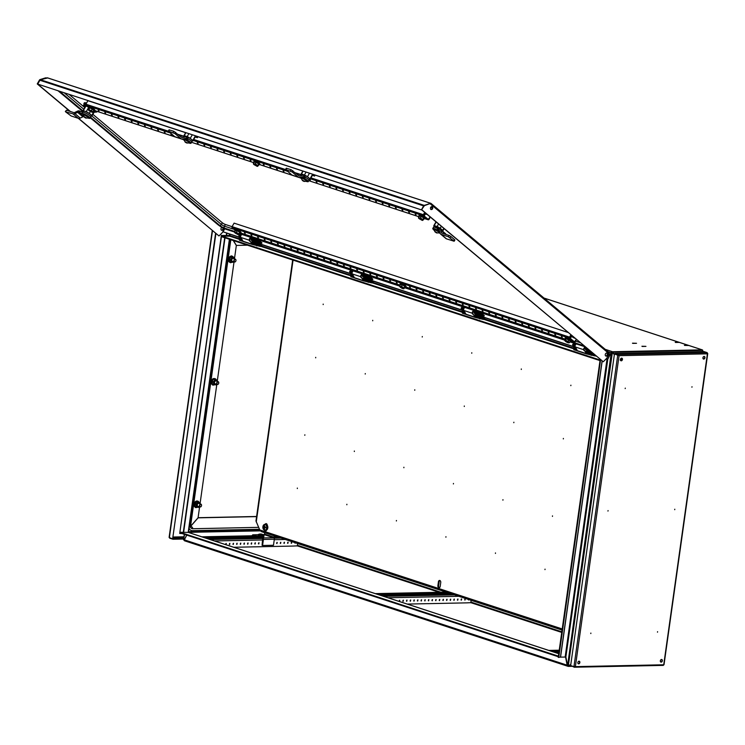 <?xml version="1.0" encoding="UTF-8"?>
<svg xmlns="http://www.w3.org/2000/svg" width="745" height="745" viewBox="0 0 745 745"><rect width="100%" height="100%" fill="white"/><g stroke="black" fill="none" stroke-linecap="round" stroke-linejoin="round"><path stroke-width="1.12" d="M247.48 245.189L236.416 245.422L233.409 240.579M256.606 516.481L198.077 517.7M256.587 516.62L198.123 517.84L190.338 526.706M613.107 352.525L612.967 352.208A1.09 0.745 -91.2 0 0 612.502 351.724L612.083 352.199L614.672 353.987M620.464 359.388L622.084 359.509M702.61 351.584L702.6 350.336A1.09 0.745 88.8 0 0 702.135 349.852A1.09 0.782 -71.9 0 1 702.777 350.904L702.721 350.904M612.772 352.841L614.392 354.359M621.181 360.654L620.427 359.733M570.707 665.211L568.835 666.244A1.09 0.745 -91.2 0 1 568.444 666.412L571.648 666.347M605.936 359.099L607.026 359.071L565.157 657.043L565.911 657.164L567.569 665.741L611.31 352.32L612.334 352.72L568.342 665.76L570.8 664.521L568.249 665.769M568.826 665.546L569.05 666.049M684.404 345.345L688.706 345.484L684.404 345.345M675.65 342.476L679.291 342.402L675.65 342.476M632.896 343.371L636.528 343.296L632.896 343.371M642.302 346.453L645.943 346.378L642.302 346.453M568.444 666.412A1.09 0.745 -91.2 0 1 568.277 666.393L568.035 665.788M297.302 545.88L293.837 546.011M470.803 602.686L467.339 602.817M254.715 546.83L251.074 546.904M428.217 603.636L424.576 603.711M239.946 238.894L230.261 235.727L229.33 234.032M605.219 349.34L612.343 351.677L611.058 352.646L607.724 359.155L606.979 358.96M567.727 666.207L184.639 540.796L184.332 539.855L186.762 535.106M565.576 657.081L567.131 665.183L567.923 666.309L184.462 540.768M184.639 540.796L184.332 539.855L567.131 665.183M612.083 352.199L611.496 352.636M558.741 653.7L188.206 532.386A1.09 0.782 -71.9 0 1 188.569 532.507M229.386 239.266L188.187 532.396L179.908 532.256L558.387 656.149L558.312 656.736M179.908 532.256L179.824 532.843L558.275 656.736M230.233 235.681L229.833 236.221L239.517 239.387M221.535 236.091L221.451 236.668L599.902 360.571L599.986 359.984L221.535 236.091L229.833 236.221L229.898 235.606L225.307 235.699L225.223 236.314M621.647 360.347L620.594 360.226M675.259 342.29L679.03 342.383L675.249 342.346M632.496 343.175L636.267 343.277L632.486 343.24M688.436 345.494L684.655 345.429M684.664 345.373L688.436 345.466M645.682 346.351L641.911 346.257L645.673 346.378M559.001 651.828L554.904 651.633M559.104 651.102L552.827 650.953L558.899 652.546M558.182 651.558L558.284 650.832M225.996 544.651L226.275 543.459L225.996 544.651M225.986 543.487L225.67 544.446M229.628 544.576L229.907 543.384L229.628 544.576M229.628 543.412L229.311 544.371M233.269 544.502L233.548 543.31L233.269 544.502M233.269 543.338L232.952 544.288M236.91 544.427L237.189 543.226L236.91 544.427M236.901 543.263L236.593 544.213M240.551 544.353L240.831 543.152L240.551 544.353M240.542 543.189L240.235 544.139M244.192 544.269L244.462 543.077L244.192 544.269M244.183 543.114L243.866 544.064M247.824 544.195L248.104 543.003L247.824 544.195M247.824 543.03L247.508 543.99M251.465 544.12L251.745 542.928L251.465 544.12M251.456 542.956L251.149 543.915M255.107 544.046L255.386 542.854L255.107 544.046M255.097 542.882L254.79 543.831M258.748 543.971L259.027 542.779L258.748 543.971M258.738 542.807L258.422 543.757M273.75 543.329L273.834 542.779M276.944 543.589L277.214 542.397L276.944 543.589M276.935 542.425L276.619 543.384M280.576 543.515L280.856 542.323L280.576 543.515M280.576 542.351L280.26 543.301M284.217 543.44L284.497 542.248L284.217 543.44M284.208 542.276L283.901 543.226M287.859 543.366L288.138 542.164L287.859 543.366M287.849 542.202L287.542 543.152M291.5 543.291L291.779 542.09L291.5 543.291M291.491 542.127L291.174 543.077M294.769 542.574L295.029 543.198L295.597 542.844M233.753 547.268L251.261 546.904M254.529 546.858L294.014 546.038M277.494 536.921L274.691 536.977M258.459 537.313L207.902 538.03M256.382 536.633L205.825 537.35L210.779 538.97L259.353 537.611M274.644 537.294L278.388 537.21M275.417 536.242L274.793 536.251M211.18 537.955L211.282 537.229M212.167 538.281L212.269 537.555M297.292 545.973L297.637 543.515M262.436 542.705L262.277 543.878M399.497 601.457L399.776 600.265L399.497 601.457M399.488 600.293L399.18 601.243M403.138 601.383L403.408 600.181L403.138 601.383M403.129 600.219L402.812 601.168M406.77 601.299L407.049 600.107L406.77 601.299M406.77 600.144L406.453 601.094M410.411 601.224L410.691 600.032L410.411 601.224M410.402 600.07L410.095 601.019M414.052 601.15L414.332 599.958L414.052 601.15M414.043 599.986L413.736 600.945M417.694 601.075L417.964 599.883L417.694 601.075M417.684 599.911L417.368 600.87M421.325 601.001L421.605 599.809L421.325 601.001M421.325 599.837L421.009 600.787M424.967 600.926L425.246 599.725L424.967 600.926M424.957 599.762L424.65 600.712M428.608 600.852L428.887 599.65L428.608 600.852M428.599 599.688L428.291 600.638M432.249 600.768L432.528 599.576L432.249 600.768M432.24 599.613L431.932 600.563M435.89 600.693L436.16 599.501L435.89 600.693M435.881 599.529L435.564 600.489M439.522 600.619L439.801 599.427L439.522 600.619M439.522 599.455L439.205 600.414M443.163 600.544L443.443 599.353L443.163 600.544M443.154 599.38L442.847 600.33M446.804 600.47L447.084 599.278L446.804 600.47M446.795 599.306L446.488 600.256M450.446 600.396L450.716 599.194L450.446 600.396M450.436 599.231L450.12 600.181M454.078 600.321L454.357 599.12L454.078 600.321M454.078 599.157L453.761 600.107M457.719 600.237L457.998 599.045L457.719 600.237M457.709 599.082L457.402 600.032M461.36 600.163L461.639 598.971L461.36 600.163M461.351 598.999L461.043 599.958M465.001 600.088L465.28 598.896L465.001 600.088M464.992 598.924L464.684 599.883M468.27 599.38L468.531 599.995L469.099 599.65M407.254 604.065L424.752 603.729M428.03 603.664L467.515 602.845M450.995 593.718L381.403 594.827M448.918 593.039L379.326 594.147L384.28 595.767L451.889 594.016M384.681 594.761L384.783 594.035M385.668 595.087L385.77 594.361M470.793 602.77L471.138 600.312M612.045 352.404L614.374 354.499M612.362 352.618L614.355 354.601M611.31 352.32L607.79 359.202L607.026 359.071M568.342 665.76L567.569 665.741M620.185 360.049L620.911 360.45L620.185 360.049M621.069 360.692L620.874 360.701A1.36 0.978 108.1 0 0 621.693 358.149M600.181 359.379L558.219 657.351L560.557 657.137L602.174 361.046M558.741 657.472L600.591 359.714M565.157 657.043L560.557 657.137M607.184 358.978L606.635 358.95M184.583 534.398L183.521 539.771L184.071 540.19L186.688 535.087M229.609 235.364L229.255 234.005M199.613 506.805L198.077 517.756L190.31 526.594M233.241 240.533L236.333 245.505L234.507 258.487M234.042 261.849L217.307 380.919M216.823 384.327L200.107 503.313M182.134 533.597L179.713 533.439L221.591 235.476L225.307 235.699M221.591 235.476L229.507 235.476M221.367 235.346L179.713 533.439M431.895 206.523A1.611 1.155 -71.9 0 1 430.908 209.531L430.74 209.401A1.49 1.006 -50.1 0 0 431.811 209.131M430.685 207.324A1.611 1.155 -71.9 0 1 432.51 208.861A1.611 1.155 -71.9 0 1 430.685 207.324M606.756 352.99A1.611 1.155 -71.9 0 1 605.769 355.998M605.545 353.791A1.611 1.155 -71.9 0 1 607.38 355.328A1.611 1.155 -71.9 0 1 605.545 353.791M222.941 227.942A1.611 1.155 -71.9 0 1 221.479 230.186M223.351 228.147A1.611 1.155 -71.9 0 1 221.665 230.28A1.611 1.155 -71.9 0 1 221.833 227.355M69.983 111.359L37.25 83.934L39.429 80.106A1.09 0.782 -71.9 0 1 40.016 79.594L45.529 77.871L47.699 77.946L40.491 79.752A1.09 0.782 108.1 0 0 39.904 80.264L37.725 84.092L421.8 210.006L37.725 84.092M430.638 203.953L430.619 203.385L424.231 205.378A1.09 0.782 -71.9 0 0 423.644 205.899L421.465 209.718M37.25 83.934L39.82 80.236A1.09 0.782 -71.9 0 1 40.407 79.724L45.529 77.871M78.625 118.39L218.983 235.951L78.281 118.306M70.384 111.489L37.65 84.064M218.983 235.951L222.383 232.542L224.562 228.715M224.748 228.79L223.034 231.797L239.164 237.078M239.182 237.255L223.034 231.797M252.741 241.529L350.131 273.406M364.165 278.006L461.611 309.901M475.729 314.53L573.119 346.416M587.153 351.007L592.145 352.636M252.657 241.669L350.597 273.732M364.082 278.146L462.161 310.255L461.062 308.151L462.394 306.651M475.645 314.669L573.585 346.732M587.069 351.146L592.48 352.925M607.054 357.693L608.861 353.698M47.699 77.946L430.936 203.413L424.305 205.406A1.09 0.782 108.1 0 0 423.719 205.927L421.549 209.745L603.282 361.763L606.672 358.364L609.28 353.791L609.084 352.581L430.955 203.376L429.977 203.702M430.619 203.385L424.706 205.536A1.09 0.782 108.1 0 0 424.119 206.058L421.549 209.745M421.94 209.876L603.282 361.763M430.219 203.823L430.936 203.413L430.219 203.823L609.28 353.791M232.077 226.676L225.39 224.478A2.477 0.475 29.7 0 1 222.336 222.764L92.902 114.348M84.79 107.55L69.332 94.615M574.926 338.304L573.287 337.541L574.926 338.304M252.453 238.717A1.043 0.745 108.1 0 0 251.242 238.987A1.043 0.745 108.1 0 0 251.885 240.458M249.324 239.201L249.92 241.008L249.324 239.201L250.432 237.255M249.826 239.359L250.925 237.422M240.691 234.07L239.583 236.007L239.685 237.655L239.192 237.497L239.089 235.848L239.583 236.007M239.192 237.497L240.598 238.67L239.685 237.655M241.091 238.828L241.557 238.661M240.197 233.902L239.089 235.848M249.426 240.84L250.832 242.023L249.92 241.008M251.326 242.181L253.114 240.868M254.045 239.238L254.427 238.568M586.576 347.971A1.043 0.745 108.1 0 0 585.915 349.954A1.043 0.745 108.1 0 0 586.287 349.945M583.735 348.679L584.331 350.485L583.735 348.679L584.844 346.742M584.229 348.837L585.319 346.928M575.103 343.547L573.995 345.484L574.097 347.133L573.603 346.974L573.501 345.326L573.995 345.484M573.603 346.974L575.503 348.315L574.097 347.133M575.503 348.315L575.969 348.148M574.6 343.389L573.501 345.326M583.838 350.327L585.738 351.668L584.331 350.485M585.738 351.668L587.526 350.346M363.877 275.194A1.043 0.745 108.1 0 0 362.666 275.464A1.043 0.745 108.1 0 0 363.299 276.935M360.748 275.678L361.344 277.485L360.748 275.678L361.856 273.732M361.241 275.836L362.349 273.899M352.115 270.547L351.007 272.484L351.109 274.132L350.513 272.325L351.007 272.484M350.616 273.974L352.022 275.147L351.109 274.132M352.515 275.305L352.981 275.138M351.621 270.388L350.513 272.325M360.85 277.326L362.256 278.5L361.344 277.485M362.75 278.658L364.538 277.345M365.469 275.715L365.851 275.045M475.44 311.717A1.043 0.745 108.1 0 0 474.23 311.987A1.043 0.745 108.1 0 0 474.863 313.468M472.311 312.202L472.907 314.008L472.311 312.202L473.42 310.265M472.805 312.36L473.913 310.423M463.679 307.07L462.571 309.007L462.673 310.656L462.077 308.849L462.571 309.007M462.179 310.497L464.079 311.838L462.673 310.656M464.079 311.838L464.545 311.671M463.185 306.912L462.077 308.849M472.414 313.85L473.82 315.023L472.907 314.008M474.314 315.182L476.102 313.869M477.033 312.239L477.415 311.568M419.491 218.89L421.735 220.101M424.818 212.651L425.497 213.685M424.78 212.716L425.469 213.545M567.615 342.626L565.567 341.424L567.615 342.626M565.651 341.331L567.923 342.551M571.015 335.101L571.685 336.135M570.977 335.166L571.657 335.995M89.279 110.781L91.523 111.992M235.476 233.232L237.72 234.442M254.39 164.831L256.634 166.042M402.505 288.576L400.465 287.365L402.505 288.576M400.549 287.281L402.822 288.492M263.292 164.384L264.177 164.99L263.292 164.384M269.895 166.545L270.789 167.15L269.895 166.545M276.497 168.715L277.391 169.311L276.497 168.715M283.1 170.875L283.994 171.471L283.1 170.875M289.554 173.008L290.168 173.52M309.52 179.526L310.414 180.122L309.52 179.526M316.122 181.687L317.016 182.283L316.122 181.687M322.725 183.847L323.619 184.443L322.725 183.847M329.337 186.008L330.221 186.613L329.337 186.008M335.939 188.168L336.824 188.774L335.939 188.168M342.542 190.329L343.426 190.934L342.542 190.329M349.144 192.499L350.038 193.095L349.144 192.499M355.747 194.659L356.641 195.255L355.747 194.659M362.349 196.82L363.243 197.416L362.349 196.82M368.961 198.98L369.846 199.585L368.961 198.98M375.564 201.141L376.449 201.746L375.564 201.141M98.191 110.335L99.076 110.94L98.191 110.335M382.166 203.301L383.051 203.907L382.166 203.301M388.769 205.471L389.663 206.067L388.769 205.471M395.372 207.632L396.265 208.227L395.372 207.632M401.974 209.792L402.868 210.397L401.974 209.792M408.586 211.952L409.471 212.558L408.586 211.952M250.078 160.063L250.972 160.669L250.078 160.063M243.475 157.903L244.369 158.499L243.475 157.903M236.873 155.742L237.767 156.338L236.873 155.742M230.27 153.572L231.164 154.178L230.27 153.572M223.668 151.412L224.552 152.017L223.668 151.412M217.065 149.251L217.95 149.857L217.065 149.251M210.453 147.091L211.347 147.687L210.453 147.091M203.851 144.93L204.745 145.526L203.851 144.93M197.248 142.77L198.142 143.366L197.248 142.77M170.828 134.119L171.722 134.715L170.828 134.119M164.226 131.958L165.12 132.554L164.226 131.958M157.623 129.798L158.517 130.394L157.623 129.798M151.021 127.628L151.915 128.233L151.021 127.628M144.418 125.467L145.303 126.073L144.418 125.467M137.816 123.307L138.7 123.912L137.816 123.307M131.204 121.146L132.098 121.742L131.204 121.146M124.601 118.986L125.495 119.582L124.601 118.986M117.999 116.816L118.893 117.421L117.999 116.816M111.396 114.656L112.281 115.261L111.396 114.656M104.794 112.495L105.678 113.1L104.794 112.495M415.188 214.113L416.073 214.718L415.188 214.113M430.116 216.925L428.273 219.421L423.607 215.51L424.883 212.549M170.298 132.936L85.964 105.324L89.083 107.932M428.105 219.719A0.847 0.605 108.1 0 0 428.254 219.794L424.92 218.704L428.105 219.719L423.439 215.808L310.423 178.809M85.964 105.324A0.847 0.605 -71.9 0 1 85.898 104.207L87.901 100.696L185.626 132.684L183.857 135.776A5.206 1.006 29.7 0 1 184.239 135.637L187.191 136.605A5.206 1.006 29.7 0 1 190.264 138.328L192.778 140.442A5.206 1.006 29.7 0 1 192.908 140.935A5.206 1.006 29.7 0 1 192.536 141.075L192.061 140.926M424.687 212.381L423.374 214.69A0.847 0.605 108.1 0 0 423.439 215.808M196.624 136.288L197.369 137.704L197.928 136.717L302.842 171.061L301.082 174.153A5.206 1.006 29.7 0 1 301.464 174.013L304.416 174.982A5.206 1.006 29.7 0 1 307.489 176.705L310.004 178.819A5.206 1.006 29.7 0 1 310.134 179.312A5.206 1.006 29.7 0 1 309.762 179.452L309.287 179.303M313.85 174.665L314.595 176.081L315.154 175.094L421.884 210.034M428.254 219.794A0.847 0.605 108.1 0 0 428.999 219.393L430.312 217.093M427.313 214.579L425.358 213.936M409.48 286.834L410.374 287.44L409.48 286.834M416.083 288.995L416.976 289.6L416.083 288.995M422.694 291.165L423.579 291.761L422.694 291.165M429.297 293.325L430.182 293.921L429.297 293.325M435.899 295.486L436.794 296.082L435.899 295.486M442.502 297.646L443.396 298.251L442.502 297.646M449.105 299.807L449.999 300.412L449.105 299.807M455.707 301.967L456.601 302.572L455.707 301.967M462.319 304.137L463.204 304.733L462.319 304.137M468.922 306.297L469.806 306.893L468.922 306.297M475.524 308.458L476.418 309.054L475.524 308.458M482.127 310.618L483.021 311.224L482.127 310.618M488.729 312.779L489.623 313.384L488.729 312.779M495.332 314.939L496.226 315.545L495.332 314.939M501.944 317.109L502.828 317.705L501.944 317.109M508.546 319.27L509.431 319.866L508.546 319.27M515.149 321.43L516.043 322.036L515.149 321.43M521.751 323.591L522.645 324.196L521.751 323.591M244.379 232.785L245.273 233.381L244.379 232.785M528.354 325.751L529.248 326.357L528.354 325.751M534.966 327.912L535.851 328.517L534.966 327.912M541.568 330.082L542.453 330.678L541.568 330.082M548.171 332.242L549.056 332.838L548.171 332.242M554.774 334.403L555.668 335.008L554.774 334.403M396.275 282.513L397.169 283.109L396.275 282.513M389.672 280.353L390.557 280.949L389.672 280.353M383.07 278.183L383.954 278.788L383.07 278.183M376.458 276.022L377.352 276.628L376.458 276.022M369.855 273.862L370.749 274.467L369.855 273.862M363.253 271.702L364.147 272.307L363.253 271.702M356.65 269.541L357.544 270.137L356.65 269.541M350.048 267.38L350.932 267.976L350.048 267.38M343.445 265.211L344.33 265.816L343.445 265.211M336.833 263.05L337.727 263.656L336.833 263.05M330.231 260.89L331.125 261.495L330.231 260.89M323.628 258.729L324.522 259.325L323.628 258.729M317.025 256.569L317.91 257.165L317.025 256.569M310.423 254.408L311.308 255.004L310.423 254.408M303.82 252.238L304.705 252.844L303.82 252.238M297.208 250.078L298.102 250.683L297.208 250.078M290.606 247.917L291.5 248.523L290.606 247.917M284.003 245.757L284.897 246.353L284.003 245.757M277.401 243.596L278.285 244.192L277.401 243.596M270.798 241.436L271.683 242.032L270.798 241.436M264.196 239.266L265.08 239.871L264.196 239.266M257.584 237.106L258.478 237.711L257.584 237.106M250.981 234.945L251.875 235.55L250.981 234.945M561.376 336.563L562.27 337.168L561.376 336.563M576.304 339.375L574.47 341.871L569.804 337.96L571.07 334.989M571.145 341.135L574.302 342.169L569.636 338.258L232.161 227.774L235.243 230.354M232.161 227.774A0.847 0.605 -71.9 0 1 232.095 226.648L234.088 223.137L568.081 332.484M570.875 334.831L569.562 337.14A0.847 0.605 108.1 0 0 569.636 338.258M574.302 342.169A0.847 0.605 108.1 0 0 575.187 341.843L576.5 339.534M573.287 337.541L571.545 336.386M421.977 219.747L419.491 218.332M419.817 216.488L419.342 215.575L421.344 216.227L423.821 217.791L424.296 218.704L422.825 220.166L423.635 217.922L421.279 216.432L420.385 217.987L422.75 219.477M424.296 218.704L423.821 217.791M421.679 220.129A2.477 0.475 29.7 0 0 422.098 220.287L422.722 220.399A2.477 0.475 -150.3 0 0 422.825 220.166A2.477 0.475 29.7 0 0 421.428 218.993A2.477 0.475 29.7 0 0 419.295 217.931L420.385 217.987M421.344 216.227L419.37 215.808L418.485 217.363L419.295 217.931A2.477 0.475 29.7 0 0 418.55 218.024L418.55 218.024A2.477 0.475 29.7 0 0 418.56 218.052L418.485 217.363M419.323 218.788A2.477 0.475 29.7 0 1 418.56 218.052M422.098 220.287A2.477 0.475 -150.3 0 0 422.722 220.399M256.876 165.697L254.39 164.282M254.715 162.429L254.241 161.525L256.243 162.177L258.72 163.742L259.195 164.654L257.723 166.116L258.534 163.872L256.168 162.382L255.284 163.937L257.64 165.427M259.195 164.654L258.72 163.742M256.569 166.079A2.477 0.475 29.7 0 0 256.997 166.237L257.621 166.349A2.477 0.475 -150.3 0 0 257.723 166.116A2.477 0.475 29.7 0 0 256.317 164.934A2.477 0.475 29.7 0 0 254.185 163.881L255.284 163.937M256.243 162.177L254.269 161.758L253.374 163.313L254.185 163.881A2.477 0.475 29.7 0 0 253.449 163.975L253.374 163.313M253.458 164.002A2.477 0.475 29.7 0 1 253.449 163.975L253.449 163.975A2.477 0.475 29.7 0 0 254.213 164.738M256.997 166.237A2.477 0.475 -150.3 0 0 257.621 166.349M91.765 111.638L89.288 110.232M92.445 108.863L91.43 110.586L93.088 111.955L94.187 110.297L89.866 107.82L89.065 107.988L89.866 107.597L92.445 108.863L94.187 110.297L93.349 110.474M93.088 111.955L92.287 112.123M89.037 107.764L88.18 109.543L91.43 110.586M89.111 110.679A2.477 0.475 29.7 0 1 88.86 110.484L88.431 109.72A2.477 0.475 29.7 0 1 90.061 110.232A2.477 0.475 29.7 0 1 92.11 111.527A2.477 0.475 29.7 0 1 92.548 112.29A2.477 0.475 -150.3 0 1 92.51 112.299L92.52 112.299A2.477 0.475 -150.3 0 1 91.467 112.02M89.866 107.597L88.972 109.385M88.86 110.484A2.477 0.475 29.7 0 1 88.348 109.925A2.477 0.475 29.7 0 1 88.431 109.72M568.044 342.337L565.688 340.782M569.208 339.646L568.174 341.359L569.534 342.626L570.642 340.977L565.418 338.426L566.582 338.258L569.208 339.646L570.642 340.977L569.962 341.07M565.38 338.202L564.533 339.981L564.961 340.269A2.477 0.475 29.7 0 1 566.777 340.959L568.174 341.359M566.582 338.258L564.961 340.269A2.477 0.475 -150.3 0 0 564.747 340.474A2.477 0.475 -150.3 0 0 565.064 340.875A2.477 0.475 29.7 0 0 565.511 341.238M565.669 340.037L566.777 340.959A2.477 0.475 29.7 0 1 568.705 342.253A2.477 0.475 29.7 0 1 568.91 342.849A2.477 0.475 29.7 0 1 568.817 342.858A2.477 0.475 29.7 0 1 567.867 342.579M569.534 342.626L568.817 342.858M403.064 288.147L400.587 286.732M400.903 284.879L400.428 283.966L404.908 286.192L405.382 287.104L403.92 288.566L404.721 286.322L402.365 284.832L401.481 286.387L403.837 287.877M405.382 287.104L404.908 286.192M402.766 288.529A2.477 0.475 29.7 0 0 403.194 288.688L403.809 288.799A2.477 0.475 -150.3 0 0 403.92 288.566A2.477 0.475 29.7 0 0 402.514 287.384A2.477 0.475 29.7 0 0 400.382 286.331L401.481 286.387M402.43 284.627L400.456 284.208L399.571 285.763L400.382 286.331A2.477 0.475 29.7 0 0 399.637 286.425L399.637 286.425A2.477 0.475 29.7 0 0 399.655 286.453L399.571 285.763M400.41 287.179A2.477 0.475 29.7 0 1 399.655 286.453M403.194 288.688A2.477 0.475 -150.3 0 0 403.809 288.799M237.962 234.088L235.476 232.673M235.802 230.829L235.327 229.916L239.806 232.142L240.281 233.045L238.81 234.507L239.62 232.263L237.264 230.773L236.37 232.338L238.735 233.828M240.281 233.045L239.806 232.142M237.664 234.47A2.477 0.475 29.7 0 0 238.083 234.628L238.707 234.75A2.477 0.475 -150.3 0 0 238.81 234.507A2.477 0.475 29.7 0 0 237.404 233.334A2.477 0.475 29.7 0 0 235.271 232.272L236.37 232.338M237.329 230.577L235.355 230.149L234.47 231.714L235.271 232.272A2.477 0.475 29.7 0 0 234.535 232.375L234.47 231.714M235.308 233.129A2.477 0.475 29.7 0 1 234.545 232.393A2.477 0.475 29.7 0 1 234.535 232.375L234.535 232.366M238.083 234.628A2.477 0.475 -150.3 0 0 238.707 234.75M442.046 230.764L442.204 230.494A4.461 0.857 -150.3 0 0 441.291 229.264L440.165 229.181M434.13 230.326A3.474 0.67 29.7 0 1 433.618 229.535L433.86 229.106A3.474 0.67 29.7 0 1 435.983 229.609A3.474 0.67 29.7 0 1 439.187 231.583A3.474 0.67 29.7 0 1 439.848 232.272M433.618 229.535A3.474 0.67 29.7 0 1 435.741 230.037A3.474 0.67 29.7 0 1 438.945 232.002A3.474 0.67 29.7 0 1 439.652 232.971A3.474 0.67 29.7 0 1 438.712 232.934M436.57 232.868A3.716 2.654 -71.9 0 1 436.235 232.757A3.716 2.654 -71.9 0 1 436.207 232.747L435.369 232.04A3.716 2.654 -71.9 0 1 435.071 231.499L435.397 231.611A3.716 2.654 108.1 0 0 435.695 232.151L436.728 232.477M435.229 232.049L435.732 232.17M436.589 232.729L436.542 232.85A3.716 2.654 108.1 0 0 436.905 232.971A3.716 2.654 108.1 0 0 437.064 233.008L436.728 232.896M434.652 230.596C433.795 229.209 435.117 229.637 438.619 231.9L439.15 232.775L436.905 232.971M450.93 236.5L454.888 239.974L454.161 241.24L448.369 236.742L449.095 235.467L450.93 236.5L450.204 237.767M439.382 230.55L438.842 230.112A1.984 1.332 129.9 0 1 439.159 230.28A1.984 1.332 129.9 0 1 439.476 230.81L440.062 233.157A3.474 2.337 -50.1 0 0 440.63 234.079L445.966 238.558A3.474 2.337 -50.1 0 0 446.516 238.856L454.161 241.24M449.095 235.467L441.897 233.111A1.984 1.332 129.9 0 1 441.58 232.943A1.984 1.332 129.9 0 1 441.263 232.412L442.232 233.222M440.63 234.079A3.474 2.337 -50.1 0 0 441.17 234.386L448.369 236.742M445.985 234.452A3.474 2.337 -50.1 0 0 445.454 233.613L440.109 229.134A3.474 2.337 129.9 0 1 440.668 230.065L441.263 232.412M438.842 230.112L439.569 228.836A3.474 2.337 129.9 0 1 440.109 229.134M438.19 229.907L438.917 228.641L437.753 228.603A4.712 0.903 -150.3 0 0 433.506 227.225L432.78 228.492A4.712 0.903 29.7 0 1 437.026 229.87L438.19 229.907A2.477 0.475 -150.3 0 1 438.498 229.991M440.081 233.213A4.712 0.903 29.7 0 1 439.513 233.055M433.618 229.693A4.712 0.903 29.7 0 1 432.78 228.492M437.026 229.87L437.753 228.603M436.114 227.784L436.635 226.871L435.788 226.173A4.461 0.857 -150.3 0 0 434.437 226.08L433.86 227.095M435.099 227.374L435.788 226.173M440.956 229.851L441.291 229.264M440.304 228.939A2.98 0.577 -150.3 0 0 436.635 226.871M434.223 226.461L433.925 226.21A5.206 1.006 29.7 0 1 433.795 225.707A5.206 1.006 29.7 0 1 434.177 225.567L437.129 226.536A5.206 1.006 29.7 0 1 440.202 228.259L442.716 230.363A5.206 1.006 29.7 0 1 442.847 230.866A5.206 1.006 29.7 0 1 442.465 231.006L442.26 230.941M436.197 222.019L434.177 225.567M438.563 224.003L437.129 226.536M441.31 226.303L440.202 228.259M443.824 228.417L442.716 230.363M301.418 178.772A3.474 0.67 29.7 0 1 300.906 177.981L301.148 177.552A3.474 0.67 29.7 0 1 302.2 177.627A3.474 0.67 29.7 0 1 305.59 179.368A3.474 0.67 29.7 0 1 307.182 180.988L306.94 181.417A3.474 0.67 29.7 0 1 305.999 181.38M300.906 177.981A3.474 0.67 29.7 0 1 301.958 178.046A3.474 0.67 29.7 0 1 305.348 179.787A3.474 0.67 29.7 0 1 306.94 181.417M302.777 180.262L303.597 180.942A3.716 2.496 -50.1 0 0 304.183 180.905L304.472 181.137A3.716 2.496 129.9 0 1 303.876 181.175L304.016 180.923M303.876 181.175L302.889 180.849A3.716 2.496 129.9 0 1 302.61 180.607L302.656 180.486M303.83 181.305L304.351 181.454M303.019 180.616L303.522 181.203L302.889 180.849M302.517 180.495L302.237 180.262A3.716 2.496 -50.1 0 0 302.368 180.42A3.716 2.496 -50.1 0 0 302.61 180.616L302.796 180.281M302.368 180.42L301.325 178.316L302.237 178.288C305.916 180.057 307.042 181.007 305.608 181.109M285.54 169.497L286.266 168.221L291.006 169.655L298.969 175.82A1.984 1.415 108.1 0 0 299.322 176.016A1.984 1.415 108.1 0 0 299.946 176.025L302.368 175.373A3.474 2.477 -71.9 0 1 303.466 175.382A3.474 2.477 -71.9 0 1 304.072 175.727L303.355 176.993A1.984 1.415 108.1 0 0 303.001 176.798A1.984 1.415 108.1 0 0 302.377 176.788L299.956 177.45A3.474 2.477 -71.9 0 1 298.857 177.431A3.474 2.477 -71.9 0 1 298.251 177.096L292.124 171.955L285.54 169.497L291.975 175.038L298.251 177.096M298.857 177.431L292.58 175.373A3.474 2.477 -71.9 0 1 291.975 175.038M303.466 175.382L297.199 173.334A3.474 2.477 108.1 0 0 296.091 173.315L296.007 173.334M303.895 177.468L304.668 178.521L305.394 177.245L304.621 176.202L303.895 177.468A2.477 0.475 -150.3 0 0 303.643 177.236M304.668 178.521A4.712 0.903 29.7 0 1 308.262 181.603A4.712 0.903 29.7 0 1 306.8 181.501M300.906 178.139A4.712 0.903 29.7 0 1 300.188 177.385M308.262 181.603L308.979 180.337A4.712 0.903 -150.3 0 0 305.394 177.245M308.914 179.964L309.492 178.94A4.461 0.857 -150.3 0 0 307.434 176.854A4.461 0.857 -150.3 0 0 303.075 174.619L302.768 175.159M301.204 174.647A5.206 1.006 29.7 0 1 301.082 174.153M312.732 174.302A5.206 1.006 29.7 0 1 312.788 174.656L310.134 179.312M310.004 178.819L312.602 174.256M303.094 171.145L301.464 174.013M306.055 172.114L304.416 174.982M309.473 173.231L307.489 176.705M314.595 176.081L312.388 175.354M184.192 140.395A3.474 0.67 29.7 0 1 183.68 139.604L183.922 139.175A3.474 0.67 29.7 0 1 184.974 139.25A3.474 0.67 29.7 0 1 188.364 140.991A3.474 0.67 29.7 0 1 189.956 142.612L189.714 143.04A3.474 0.67 29.7 0 1 188.774 143.003M183.68 139.604A3.474 0.67 29.7 0 1 184.732 139.669A3.474 0.67 29.7 0 1 188.122 141.41A3.474 0.67 29.7 0 1 189.714 143.04M185.561 141.885L186.371 142.565A3.716 2.496 -50.1 0 0 186.967 142.528L187.246 142.761A3.716 2.496 129.9 0 1 186.65 142.798L186.79 142.546M186.65 142.798L185.663 142.472A3.716 2.496 129.9 0 1 185.384 142.23L185.43 142.109M186.604 142.928L187.125 143.077M186.418 142.565L185.794 142.239M186.79 142.966L185.663 142.472M185.291 142.118L185.011 141.885A3.716 2.496 -50.1 0 0 185.151 142.044A3.716 2.496 -50.1 0 0 185.384 142.239L185.57 141.904M185.151 142.044L184.099 139.939L185.011 139.902C188.69 141.68 189.817 142.63 188.383 142.733M168.323 131.111L169.041 129.844L173.79 131.278L181.752 137.443A1.984 1.415 108.1 0 0 182.097 137.639A1.984 1.415 108.1 0 0 182.721 137.648L185.142 136.987A3.474 2.477 -71.9 0 1 186.241 137.006A3.474 2.477 -71.9 0 1 186.846 137.341L186.129 138.617A1.984 1.415 108.1 0 0 185.784 138.421A1.984 1.415 108.1 0 0 185.151 138.412L182.739 139.073A3.474 2.477 -71.9 0 1 181.631 139.054A3.474 2.477 -71.9 0 1 181.026 138.719L174.898 133.578L168.323 131.111L174.749 136.661L181.026 138.719M181.631 139.054L175.354 136.996A3.474 2.477 -71.9 0 1 174.749 136.661M186.241 137.006L179.973 134.957A3.474 2.477 108.1 0 0 178.865 134.938L178.781 134.957M186.669 139.092L187.442 140.144L188.168 138.868L187.395 137.816L186.669 139.092A2.477 0.475 -150.3 0 0 186.427 138.859M187.442 140.144A4.712 0.903 29.7 0 1 191.037 143.226A4.712 0.903 29.7 0 1 189.575 143.124M183.68 139.762A4.712 0.903 29.7 0 1 182.963 139.008M191.037 143.226L191.763 141.96A4.712 0.903 -150.3 0 0 188.168 138.868M191.689 141.587L192.266 140.563A4.461 0.857 -150.3 0 0 190.217 138.477A4.461 0.857 -150.3 0 0 185.859 136.242L185.552 136.782M183.987 136.27A5.206 1.006 29.7 0 1 183.857 135.776M195.516 135.916A5.206 1.006 29.7 0 1 195.562 136.279L192.908 140.935M192.778 140.442L195.376 135.879M185.877 132.768L184.239 135.637M188.83 133.727L187.191 136.605M192.247 134.854L190.264 138.328M197.369 137.704L195.162 136.978M97.586 111.545A7.934 1.527 29.7 0 1 96.934 111.629M83.254 115.447A3.474 0.67 29.7 0 1 82.742 114.656L82.984 114.236A3.474 0.67 29.7 0 1 85.107 114.739A3.474 0.67 29.7 0 1 88.31 116.714A3.474 0.67 29.7 0 1 89.018 117.673L88.776 118.092A3.474 0.67 29.7 0 1 87.835 118.055M82.742 114.656A3.474 0.67 29.7 0 1 84.865 115.158A3.474 0.67 29.7 0 1 88.068 117.133A3.474 0.67 29.7 0 1 88.776 118.092M84.194 117.058L84.492 117.17A3.716 2.654 -71.9 0 1 84.185 116.63L84.52 116.742A3.716 2.654 108.1 0 0 84.818 117.272L86.02 117.58L85.666 117.98A3.716 2.654 108.1 0 0 86.029 118.101A3.716 2.654 108.1 0 0 86.178 118.129L85.852 118.027M85.479 117.617L84.353 117.179L85.349 117.878A3.716 2.654 -71.9 0 1 85.33 117.868M85.684 117.989A3.716 2.654 -71.9 0 1 85.349 117.878L84.856 117.3M83.775 115.726C82.919 114.339 84.241 114.767 87.742 117.021L88.273 117.906L86.029 118.101M65.644 111.871L71.129 115.959L78.327 118.315L72.991 113.845L65.644 111.871M65.337 111.461L66.51 110.223L73.708 112.579A1.984 1.332 -50.1 0 0 74.817 112.439L77.48 111.163A3.474 2.337 129.9 0 1 79.408 110.931L78.691 112.197A1.984 1.332 -50.1 0 0 77.582 112.327L74.928 113.612A3.474 2.337 129.9 0 1 72.991 113.845M83.803 116.62A1.984 1.332 -50.1 0 0 82.928 116.807L80.264 118.082A3.474 2.337 129.9 0 1 78.327 118.315M79.398 112.448L81.913 113.612L82.63 112.337L80.125 111.173L79.398 112.448A2.477 0.475 -150.3 0 0 79.035 112.309M81.913 113.612A4.712 0.903 29.7 0 1 86.476 115.177A4.712 0.903 29.7 0 1 90.089 118.287A4.712 0.903 29.7 0 1 88.636 118.176M90.089 118.287L90.816 117.012A4.712 0.903 -150.3 0 0 87.193 113.91A4.712 0.903 -150.3 0 0 82.63 112.337M90.741 116.639L91.318 115.624A4.461 0.857 -150.3 0 0 87.863 112.672A4.461 0.857 -150.3 0 0 83.561 111.201L82.984 112.225M83.347 111.582L83.049 111.331A5.206 1.006 29.7 0 1 82.919 110.837A5.206 1.006 29.7 0 1 83.291 110.698L86.252 111.657A5.206 1.006 29.7 0 1 89.326 113.389L91.84 115.494A5.206 1.006 29.7 0 1 91.97 115.987A5.206 1.006 29.7 0 1 91.588 116.136L91.123 115.978M90.275 111.713L89.326 113.389M86.252 111.657L88.599 107.531M94.289 110.679L91.84 115.494M94.485 110.837A5.206 1.006 29.7 0 1 94.615 111.34L91.97 115.987M82.919 110.837L85.563 106.181A5.206 1.006 29.7 0 1 85.945 106.041L83.291 110.698M85.945 106.041L87.389 106.516M85.163 106.889L83.477 105.483L85.843 105.166M95.164 110.754L96.701 112.039L94.103 112.244M86.066 103.909L84.204 104.216L83.477 105.483M97.083 111.377L96.701 112.039M84.129 104.337A7.934 1.527 29.7 0 1 83.915 103.564A7.934 1.527 29.7 0 1 86.197 103.685M86.56 103.052A7.934 1.527 -150.3 0 0 84.278 102.931L83.915 103.564M563.341 438.917L563.369 438.433L563.341 438.917M521.295 369.455L521.323 368.961L521.295 369.455M513.808 422.704L513.882 422.219L513.808 422.704M471.762 353.242L471.79 352.748L471.762 353.242M346.844 504.765L346.881 504.272L346.844 504.765M570.828 385.668L570.894 385.184L570.828 385.668M365.218 374.055L365.283 373.571L365.218 374.055M323.172 304.593L323.2 304.1L323.172 304.593M315.684 357.842L315.712 357.349L315.684 357.842M304.798 435.294L304.873 434.81L304.798 435.294M464.284 406.491L464.312 405.997L464.284 406.491M422.229 337.019L422.303 336.535L422.229 337.019M414.751 390.278L414.779 389.784L414.751 390.278M372.705 320.806L372.733 320.313L372.705 320.806M552.455 516.378L552.483 515.885L552.455 516.378M445.91 537.201L445.938 536.707L445.91 537.201M403.865 467.73L403.892 467.236L403.865 467.73M396.377 520.979L396.452 520.494L396.377 520.979M354.331 451.517L354.359 451.023L354.331 451.517M544.977 569.627L545.042 569.143L544.977 569.627M502.922 500.165L502.959 499.671L502.922 500.165M495.444 553.414L495.472 552.92L495.444 553.414M453.398 483.943L453.463 483.458L453.398 483.943M297.32 488.552L297.348 488.059L297.32 488.552M439.829 580.476A1.732 1.183 -91.2 0 0 439.55 580.429A1.732 1.183 -91.2 0 0 438.433 581.789L437.892 585.663A1.732 1.183 -91.2 0 0 439.084 587.777A1.732 1.183 -91.2 0 0 440.202 586.417L440.742 582.543A1.732 1.183 -91.2 0 0 439.829 580.476M439.923 580.513A1.732 1.183 -91.2 0 0 439.159 581.78L438.619 585.644A1.732 1.183 -91.2 0 0 439.448 587.684M267.269 525.262A1.732 1.183 -91.2 0 0 266.328 523.67A1.732 1.183 -91.2 0 0 266.049 523.633A1.732 1.183 -91.2 0 0 265.127 524.34M266.421 523.707A1.732 1.183 -91.2 0 0 265.853 524.331M265.35 530.291A1.732 1.183 -91.2 0 0 265.946 530.887M264.596 530.244A1.732 1.183 -91.2 0 0 265.583 530.98A1.732 1.183 -91.2 0 0 266.589 530.068M562.056 630.084L261.29 531.613L259.781 529.937L255.973 520.997L292.655 259.977M242.609 240.505L239.49 239.48L239.387 240.207L243.224 241.464M251.875 242.712L260.908 245.673L260.359 245.682L260.256 246.409L260.806 246.399A1.239 0.885 108.1 0 0 261.886 245.17L261.951 244.714M260.908 245.673L261.43 244.537M240.56 238.633L242.032 239.49M239.49 239.48L240.207 238.894M260.256 246.409L252.546 244.518L252.481 243.736M256.792 245.906L256.895 245.179L252.564 243.773L251.531 242.106M256.895 245.179L260.359 245.682M243.634 241.594A1.239 0.885 -71.9 0 1 243.019 241.231L240.886 237.469A1.788 1.276 -71.9 0 1 240.868 235.681A1.788 1.276 -71.9 0 1 242.116 234.535M250.627 241.846L251.931 244.146A1.239 0.885 108.1 0 0 252.546 244.518M577.012 349.982L573.901 348.967L573.799 349.694L577.626 350.942M574.963 348.12L576.444 348.977M595.143 355.151L594.668 355.887L595.218 355.877A1.239 0.885 108.1 0 0 595.749 355.663M573.901 348.967L574.609 348.371M594.668 355.887L586.958 353.996L586.892 353.214M591.195 355.384L591.297 354.657L586.967 353.26L585.943 351.593M591.297 354.657L594.771 355.16M578.036 351.081A1.239 0.885 -71.9 0 1 577.431 350.709L575.289 346.956A1.788 1.276 -71.9 0 1 575.27 345.159A1.788 1.276 -71.9 0 1 576.518 344.013M585.039 351.333L586.343 353.624A1.239 0.885 108.1 0 0 586.958 353.996M233.017 258.422A1.49 1.062 108.1 0 0 232.375 261.299M231.015 261.942L229.814 261.942L229.06 259.418L230.522 256.857L234.005 257.37L234.712 259.772M234.219 261.057L232.468 262.296A2.477 1.769 -71.9 0 1 231.062 261.123L230.512 259.856L231.9 257.416L234.005 257.37M232.729 256.811L230.689 257.016L229.292 259.456L230 261.858L232.468 262.296A2.477 1.769 108.1 0 0 233.697 261.737M229.06 259.418L230.512 259.856M231.22 262.259L231.062 261.123A2.477 1.769 -71.9 0 1 231.406 258.701A2.477 1.769 -71.9 0 1 233.148 257.463A2.477 1.769 -71.9 0 1 234.554 258.636A2.477 1.769 -71.9 0 1 234.619 258.906M230.522 256.857L231.9 257.416M215.37 381.021A1.49 1.062 108.1 0 0 215.156 383.777M213.452 384.383L212.344 384.159L211.943 381.431L213.657 379.121L217.028 380.099L217.419 381.459M216.795 383.852L215.78 384.886L212.344 384.159L212.167 381.496L213.387 381.887L213.768 384.485M215.771 379.54L213.796 379.298L217.028 380.099M213.657 379.121L211.943 381.431M213.387 381.887L215.016 379.699M216.478 384.215A2.477 1.769 -71.9 0 1 214.97 384.755A2.477 1.769 108.1 0 1 213.778 383.256A2.477 1.769 -71.9 0 1 214.402 380.863A2.477 1.769 -71.9 0 1 216.218 379.959A2.477 1.769 -71.9 0 1 217.41 381.384M239.685 234.796A0.922 0.624 -91.2 0 0 239.126 236.351M259.018 242.069L260.778 241.734L259.018 242.069L251.074 239.462L260.34 242.497M260.359 242.041L261.691 242.47M251.214 240.244L260.759 243.373L261.97 243.066M251.782 238.493L260.778 241.734M573.967 344.507L573.948 344.525A2.021 1.369 88.8 0 1 573.948 344.525A0.922 0.624 -91.2 0 0 572.803 344.795A0.922 0.624 -91.2 0 0 573.538 345.904M589.174 350.159L585.477 348.949L589.183 350.159M198.151 503.499A1.49 1.062 108.1 0 0 197.947 506.255M194.827 503.583L196.27 504.058L198.049 502.074L196.829 501.674L195.05 503.657L195.19 506.358L196.997 507.159L194.976 506.414L194.827 503.583L196.699 501.497L198.747 502.381M196.997 507.159L194.976 506.414M199.409 506.535L198.328 507.466M196.27 504.058L196.41 506.758M198.049 502.074L199.958 502.782L200.228 504.197M199.269 506.684A2.477 1.769 -71.9 0 1 197.565 507.177A2.477 1.769 108.1 0 1 196.54 505.473A2.477 1.769 -71.9 0 1 197.35 503.126A2.477 1.769 -71.9 0 1 199.204 502.493A2.477 1.769 -71.9 0 1 200.191 503.862M354.033 276.982L350.914 275.957L350.811 276.684L354.648 277.941M363.299 279.189L372.332 282.15L371.68 282.886L372.23 282.877A1.239 0.885 108.1 0 0 373.31 281.647L373.375 281.191M372.332 282.15L372.854 281.014M351.975 275.11L353.456 275.967M350.914 275.957L351.621 275.371M371.68 282.886L363.97 280.995L363.905 280.213M368.207 282.383L368.309 281.657L363.988 280.26L362.955 278.593M368.309 281.657L371.783 282.159M355.048 278.081A1.239 0.885 -71.9 0 1 354.443 277.708L352.301 273.946A1.788 1.276 -71.9 0 1 352.292 272.158A1.788 1.276 -71.9 0 1 353.53 271.012M362.051 278.323L363.355 280.623A1.239 0.885 108.1 0 0 363.97 280.995M350.96 271.534A2.021 1.369 88.8 0 1 350.96 271.525A0.922 0.624 -91.2 0 0 349.815 271.795A0.922 0.624 -91.2 0 0 350.55 272.894M369.902 278.369L371.662 278.034L369.902 278.369L362.498 275.939L371.224 278.798M371.243 278.341L372.565 278.77M362.629 276.721L371.643 279.673L372.854 279.366M363.206 274.979L371.662 278.034M465.597 313.505L462.477 312.481L462.375 313.207L466.212 314.464M474.863 315.712L483.896 318.674L483.347 318.683L483.244 319.409L483.794 319.4A1.239 0.885 108.1 0 0 484.874 318.171L484.939 317.715M483.896 318.674L484.418 317.547M463.539 311.633L465.02 312.49M462.477 312.481L463.185 311.894M483.244 319.409L475.534 317.519L475.468 316.737M479.771 318.907L479.873 318.18L475.543 316.783L474.518 315.116M479.873 318.18L483.347 318.683M466.612 314.604A1.239 0.885 -71.9 0 1 466.007 314.232L463.865 310.479A1.788 1.276 -71.9 0 1 463.856 308.681A1.788 1.276 -71.9 0 1 465.094 307.536M473.615 314.846L474.919 317.147A1.239 0.885 108.1 0 0 475.534 317.519M462.487 308.132A2.021 1.369 88.8 0 1 462.44 308.02A0.922 0.624 -91.2 0 0 461.295 308.29A0.922 0.624 -91.2 0 0 462.105 309.361M481.382 314.865L483.132 314.53L481.382 314.865L474.062 312.462L482.695 315.293M482.723 314.837L484.045 315.265M474.202 313.245L483.114 316.169L484.334 315.861M474.77 311.503L483.132 314.53M621.255 360.813A1.36 0.978 108.1 0 0 621.628 358.149A1.36 0.978 108.1 0 0 621.255 360.813M703.755 359.09A1.36 0.978 108.1 0 0 704.127 356.427A1.36 0.978 108.1 0 0 703.755 359.09M703.364 358.978A1.36 0.978 108.1 0 0 704.193 356.427M661.169 662.137A1.36 0.978 108.1 0 0 661.541 659.474A1.36 0.978 108.1 0 0 661.169 662.137M660.768 662.026A1.36 0.978 108.1 0 0 661.607 659.474M578.669 663.86A1.36 0.978 108.1 0 0 579.042 661.197A1.36 0.978 108.1 0 0 578.669 663.86M578.269 663.748A1.36 0.978 108.1 0 0 579.107 661.197M674.784 509.207L674.719 509.692L674.784 509.207M608.078 510.595L607.967 511.079L608.078 510.595M692.003 386.729L691.928 387.214L692.003 386.729M625.297 388.117L625.185 388.601L625.297 388.117M657.574 631.686L657.5 632.17L657.574 631.686M590.869 633.073L590.804 633.557L590.869 633.073M707.396 353.828L707.471 353.195L707.396 353.828L619.076 355.672L618.257 354.49L618.182 354.974L614.951 353.409L703.876 351.556L707.173 352.636L707.396 353.828L663.73 664.782L574.321 666.654M703.15 357.153L702.973 358.41M660.564 660.2L660.387 661.458M618.583 355.449L618.182 354.974M707.173 352.636L618.257 354.49L614.951 353.409M574.023 666.654L570.651 665.574L614.448 353.987L617.745 355.067L573.957 666.654M614.448 353.987L618.75 355.561M619.076 355.672L575.401 666.458L574.302 667.222L663.339 665.387M571.061 665.713L574.302 667.222L575.066 666.356L574.125 666.654M175.541 538.467L173.278 537.974L175.541 538.467M169.73 537.694L169.478 536.987L169.348 537.667L172.644 538.747L215.575 233.297M172.644 538.747L215.901 233.567M169.478 536.987L212.483 230.708M183.624 539.035L172.961 539.259L173.036 538.775L183.689 538.551M169.664 538.179L172.961 539.259M235.299 261.737A1.239 0.885 -71.9 0 1 234.917 259.521A1.239 0.885 -71.9 0 1 235.299 261.737M235.169 261.905A1.49 1.062 -71.9 0 1 234.712 259.241A1.49 1.062 -71.9 0 1 235.169 261.905M218.08 384.215A1.239 0.885 -71.9 0 1 217.698 381.999A1.239 0.885 -71.9 0 1 218.08 384.215M217.959 384.383A1.49 1.062 -71.9 0 1 217.503 381.719A1.49 1.062 -71.9 0 1 217.959 384.383M200.871 506.693A1.239 0.885 -71.9 0 1 200.489 504.477A1.239 0.885 -71.9 0 1 200.871 506.693M200.74 506.861A1.49 1.062 -71.9 0 1 200.284 504.197A1.49 1.062 -71.9 0 1 200.74 506.861M252.732 535.757L262.659 538.691L262.072 545.331L262.566 545.498L263.413 539.445A1.239 0.838 -91.2 0 0 262.762 537.964L273.676 537.741A1.239 0.838 88.8 0 1 274.328 539.212L273.48 545.265L262.566 545.498M258.105 534.724L253.179 534.826L262.762 537.964M253.179 534.826A1.239 0.838 -91.2 0 0 252.183 535.767L252.183 535.767M263.711 534.612A1.239 0.838 88.8 0 1 264.103 534.603L262.948 534.621M273.676 537.741L274.104 537.247L264.531 534.109L264.103 534.603L273.676 537.741M281.023 538.076L274.179 538.216A1.239 0.885 108.1 0 0 274.654 537.229L274.821 536.046M274.3 535.879L274.104 537.247M264.531 534.109L264.726 532.74M256.829 537.35L257.723 537.648M260.135 534.016A4.908 3.511 -110.1 0 0 259.884 534.035A4.945 3.362 88.8 0 1 259.93 534.025A4.964 4.964 0 0 0 258.338 534.491A2.859 0.484 8 0 0 258.971 535.04A2.859 0.484 8 0 0 262.976 535.618A2.859 0.484 8 0 0 263.832 535.264A4.964 4.964 0 0 0 262.51 534.407A4.908 3.353 125.3 0 1 262.519 534.416A4.908 3.353 125.3 0 0 262.11 534.267M258.254 534.668A2.98 0.503 8 0 0 258.096 534.798L257.938 535.925A2.98 0.503 8 0 0 258.701 536.381A2.98 0.503 8 0 0 261.914 536.959A2.98 0.503 8 0 0 263.832 536.754L263.991 535.627A2.98 0.503 8 0 0 263.87 535.45M262.054 534.258A4.945 3.529 108.1 0 0 261.57 534.1A4.945 3.529 108.1 0 0 261.439 534.081L261.001 534.016A4.945 3.362 -91.2 0 0 260.89 534.007A4.945 3.362 -91.2 0 0 260.415 534.016M259.93 534.025A4.945 3.362 88.8 0 1 260.489 534.025L260.461 534.1A4.945 3.529 108.1 0 0 259.8 534.305A4.908 2.607 -122 0 1 260.266 534.463A4.945 3.529 -71.9 0 1 260.936 534.249L261.374 534.314A4.945 3.362 88.8 0 1 261.923 534.696A4.908 2.766 139.7 0 1 262.184 534.687A4.908 2.766 139.7 0 1 262.436 534.687A4.945 3.362 -91.2 0 0 261.886 534.305L261.905 534.23A4.945 3.529 -71.9 0 1 262.519 534.416M265.006 527.041L265.034 527.637L263.721 527.656A0.754 0.512 -91.2 0 0 263.926 527.982A4.945 3.623 94.3 0 0 264.056 528.848L264.475 528.559M264.745 530.179A2.859 1.946 -91.2 0 0 266.757 527.469A2.859 1.946 -91.2 0 0 264.875 524.461A2.859 1.946 -91.2 0 0 262.864 527.181A2.859 1.946 -91.2 0 0 264.745 530.179M265.453 530.226A2.98 2.021 -91.2 0 0 265.881 530.282A2.98 2.021 -91.2 0 0 267.837 527.46A2.98 2.021 -91.2 0 0 265.751 524.331A2.98 2.021 -91.2 0 0 265.332 524.405M265.052 526.929L263.739 526.948A0.754 0.512 -91.2 0 1 263.963 526.659A4.945 3.623 94.3 0 1 264.13 525.784A4.908 1.276 21.2 0 1 264.354 525.793A4.908 1.276 21.2 0 1 264.605 525.821A4.945 3.623 -85.7 0 0 264.438 526.696A0.754 0.512 -91.2 0 1 264.643 527.022L265.378 527.06A4.908 1.732 92.4 0 0 265.36 527.767L264.624 527.721A0.754 0.512 -91.2 0 1 264.41 528.019A4.945 3.623 -85.7 0 0 264.531 528.885A4.908 1.695 161 0 1 264.289 528.875A4.908 1.695 161 0 1 264.056 528.848M263.283 527.609A4.908 4.703 -79.3 0 1 263.292 526.901L263.739 526.948M265.146 527.823L263.926 527.982M263.963 526.659L265.173 526.762M263.721 527.656L265.071 527.711M265.751 527.693L264.624 527.721M264.857 527.032L264.847 527.618M188.541 532.358L260.247 530.868M260.005 530.496L188.587 531.986M612.967 352.208L702.6 350.336M571.182 666.198L568.835 666.244M579.331 661.411L578.455 661.43M612.502 351.724L702.135 349.852L544.046 298.102M571.564 666.319L568.621 666.384M297.302 545.852L439.14 592.294M470.803 602.658L561.73 632.421M561.814 631.816L470.887 602.053M440.956 592.256L297.385 545.247M607.948 351.631L611.058 352.646M574.358 348.381L484.529 318.972M462.934 311.904L372.975 282.448M351.37 275.38L261.551 245.971M260.899 246.39L350.942 275.864M372.323 282.867L462.505 312.388M483.887 319.391L573.929 348.874M595.302 355.868L596.447 356.24M559.225 650.245L548.944 650.46M557.195 653.16L558.815 653.123M253.738 535.776L201.942 536.847M210.192 539.557L261.998 538.477M214.486 540.963L262.827 539.948M274.262 539.715L285.316 539.482M446.274 592.173L375.443 593.653M383.694 596.354L454.534 594.882M387.987 597.76L458.818 596.289M565.846 657.137L607.799 359.174M602.081 360.962L560.454 657.146M183.521 539.771L184.294 534.305L183.521 539.79M226.275 235.55L226.62 233.138L226.275 235.55M226.582 235.541L226.908 233.241M224.767 235.569L224.906 236.305M224.701 237.73L183.279 532.479M225.009 237.832L183.596 532.489M40.491 79.752L424.231 205.378M430.936 203.413L608.879 352.45M39.904 80.264L423.644 205.899M430.768 207.184A7.441 1.434 29.7 0 1 432.296 208.321M222.336 222.764L221.377 224.459A1.49 1.006 129.9 0 1 219.663 225.4L90.639 117.328M225.39 224.478L224.431 226.173A2.477 0.475 29.7 0 1 221.377 224.459L91.933 116.034M83.822 109.245L64.433 93.004M82.909 110.856L59.777 91.477M226.229 229.274A1.49 1.062 108.1 0 1 225.679 229.088A5.951 1.145 29.7 0 1 218.341 224.971A1.49 1.006 129.9 0 1 218.108 224.841A1.49 1.006 129.9 0 1 217.94 224.636M218.341 224.971L90.378 117.785M83.226 111.797L58.455 91.048M233.986 229.302L224.431 226.173A1.49 1.062 108.1 0 0 224.552 228.147A3.967 0.764 29.7 0 1 219.663 225.4M225.679 229.088L234.461 231.965M239.75 233.697L399.571 286.024M404.852 287.756L564.552 340.037M570 341.815L585.142 346.779M224.552 228.147L234.619 231.444M240.02 233.213L399.72 285.503M405.131 287.272L564.784 339.534M570.27 341.331L584.015 345.838M575.587 341.135L580.225 342.653M94.745 110.577L175.066 136.875M181.948 139.129L183.559 139.65M253.747 162.671L191.558 142.304L253.766 162.633M259.847 164.626L292.282 175.252M299.173 177.506L300.775 178.027M418.848 216.721L308.784 180.681L418.867 216.693M287.523 171.313L193.197 140.433M85.898 104.207L168.323 131.185M178.102 134.389L179.573 134.873M193.728 139.501L285.54 169.562M295.318 172.766L296.799 173.25M310.954 177.878L423.374 214.69M428.794 219.235L427.574 218.834M399.935 285.112L240.905 233.045L399.953 285.084M406.044 287.076L565.017 339.124M232.095 226.648L569.562 337.14M574.991 341.685L573.762 341.285M424.147 218.732L424.147 218.732A3.334 0.643 -150.3 0 0 423.914 217.615A3.334 0.643 -150.3 0 0 419.984 215.454A3.334 0.643 -150.3 0 0 419.258 215.948A3.334 0.643 -150.3 0 0 419.277 215.966L420.255 215.007C424.948 217.419 426.252 218.667 424.147 218.732L424.147 218.732M424.613 218.257A3.241 0.624 -150.3 0 0 423.942 217A3.241 0.624 -150.3 0 0 420.301 215.035M259.037 164.673A3.334 0.643 -150.3 0 0 259.046 164.673A3.334 0.643 -150.3 0 0 258.804 163.565A3.334 0.643 -150.3 0 0 254.883 161.404A3.334 0.643 -150.3 0 0 254.157 161.898A3.334 0.643 -150.3 0 0 254.175 161.916L255.153 160.957C259.847 163.369 261.141 164.608 259.046 164.673L259.046 164.673M259.502 164.207A3.241 0.624 -150.3 0 0 258.841 162.95A3.241 0.624 -150.3 0 0 255.2 160.985M94.401 110.158A3.241 0.624 -150.3 0 0 94.224 109.291A3.241 0.624 -150.3 0 0 91.374 107.466C95.015 109.608 95.882 110.66 93.945 110.623L93.861 110.605A3.334 0.643 -150.3 0 0 93.945 110.623A3.334 0.643 -150.3 0 0 94.159 109.897A3.334 0.643 -150.3 0 0 91.086 107.895A3.334 0.643 -150.3 0 0 89.055 107.839A3.334 0.643 -150.3 0 0 89.083 107.876L89.055 107.839C87.826 106.563 88.59 106.433 91.356 107.448A3.241 0.624 -150.3 0 0 89.223 107.206M565.455 338.398L565.688 337.289C569.264 338.09 573.268 341.862 570.707 341.238L570.344 341.182A3.334 0.643 -150.3 0 0 570.67 341.229A3.334 0.643 -150.3 0 0 569.394 339.552A3.334 0.643 -150.3 0 0 565.474 337.746A3.334 0.643 -150.3 0 0 565.436 338.379M570.856 340.716A3.241 0.624 -150.3 0 0 569.627 339.087A3.241 0.624 -150.3 0 0 565.809 337.327M405.233 287.123L405.233 287.123A3.334 0.643 -150.3 0 0 405.001 286.005A3.334 0.643 -150.3 0 0 401.071 283.845A3.334 0.643 -150.3 0 0 400.354 284.348A3.334 0.643 -150.3 0 0 400.372 284.357L401.341 283.398C406.034 285.819 407.338 287.058 405.233 287.123L405.233 287.123M405.699 286.657A3.241 0.624 -150.3 0 0 405.029 285.391A3.241 0.624 -150.3 0 0 401.397 283.426M240.132 233.073L240.132 233.073A3.334 0.643 -150.3 0 0 239.899 231.956A3.334 0.643 -150.3 0 0 235.969 229.795A3.334 0.643 -150.3 0 0 235.243 230.289A3.334 0.643 -150.3 0 0 235.262 230.307L236.24 229.348C240.933 231.76 242.237 233.008 240.132 233.073L240.132 233.073M240.588 232.598A3.241 0.624 -150.3 0 0 239.927 231.341A3.241 0.624 -150.3 0 0 236.286 229.376M454.58 239.564L453.854 240.831M441.17 234.386L446.516 238.856M440.668 230.065L445.864 234.414M291.006 169.655L290.289 170.931M285.996 169.525L286.713 168.249M292.124 171.955L292.841 170.689M298.745 175.634L299.946 176.025M303.355 176.993L302.61 176.751M296.091 173.315L302.368 175.373M173.79 131.278L173.064 132.554M168.77 131.148L169.497 129.872M174.898 133.578L175.615 132.312M181.519 137.257L182.721 137.648M186.129 138.617L185.384 138.374M178.865 134.938L185.142 136.987M65.793 111.489L66.51 110.223M82.928 116.807L77.582 112.327M80.264 118.082L74.928 113.612M78.691 112.197L83.617 116.322M439.159 581.78L438.433 581.789M293.055 260.107L256.252 521.966M259.781 529.937L562.214 628.948M438.619 585.644L437.892 585.663M261.337 245.179L251.736 242.032M251.931 244.146L243.019 241.231M249.389 240.253L240.886 237.469M593.793 354.024L586.147 351.519M586.287 352.199L595.032 355.058M586.343 353.624L577.431 350.709M583.801 349.74L575.289 346.956M233.325 257.146A3.334 2.384 108.1 0 0 231.648 256.094A3.334 2.384 108.1 0 0 228.743 259.4A3.334 2.384 108.1 0 0 230.736 262.603A3.334 2.384 108.1 0 0 231.797 262.287M231.276 256.066A3.241 2.309 108.1 0 0 228.566 258.738A3.241 2.309 108.1 0 0 229.609 262.221M216.208 379.829A3.334 2.384 108.1 0 0 213.191 379A3.334 2.384 108.1 0 0 211.524 383.032A3.334 2.384 108.1 0 0 214.7 384.699M211.263 383.06A3.241 2.309 108.1 0 0 212.39 384.699M214.402 378.572A3.241 2.309 108.1 0 0 211.235 382.883M199.045 502.437A3.334 2.384 108.1 0 0 196.177 501.357A3.334 2.384 108.1 0 0 194.277 505.157A3.334 2.384 108.1 0 0 197.462 507.187M193.998 505.157A3.241 2.309 108.1 0 0 195.181 507.177M197.183 501.05A3.241 2.309 108.1 0 0 193.989 505.017M372.761 281.657L363.16 278.518M363.355 280.623L354.443 277.708M360.813 276.74L352.301 273.946M484.325 318.18L474.723 315.042M474.919 317.147L466.007 314.232M472.377 313.263L463.865 310.479M574.702 667.213L663.227 665.369M183.941 536.8L173.25 537.024M173.166 537.62L183.857 537.396M191.409 526.901L190.748 524.806L190.264 524.927L230.363 239.583M191.847 526.957A1.49 1.015 88.8 0 1 192.629 528.736A3.967 2.831 -71.9 0 1 190.264 524.927M259.493 529.276L192.359 530.673A1.49 1.015 88.8 0 1 191.4 531.837A1.49 1.015 88.8 0 1 191.167 531.8M192.359 530.673A5.951 4.247 -71.9 0 1 189.118 528.242M258.645 527.358L192.629 528.736M274.328 539.212L263.413 539.445M258.338 534.491L258.096 534.798A2.98 0.503 8 0 0 258.86 535.255A2.98 0.503 8 0 0 262.072 535.832A2.98 0.503 8 0 0 263.991 535.627L263.832 535.264M263.991 529.9A2.98 2.021 -91.2 0 0 265.034 530.3A2.98 2.021 -91.2 0 0 266.989 527.479A2.98 2.021 -91.2 0 0 264.903 524.35A2.98 2.021 -91.2 0 0 263.888 524.787M702.321 349.88L543.98 298.047M558.741 653.663L188.401 532.414M548.841 650.422L559.225 650.208M201.839 536.819L253.645 535.739M375.34 593.625L446.18 592.145M188.522 532.461L229.711 239.369M47.41 77.806L430.834 203.338M234.47 232.03L225.931 229.237L218.108 224.841L90.35 117.831M83.198 111.843L58.324 91.002M239.722 233.753L399.571 286.08M404.824 287.803L564.58 340.102M569.962 341.871L585.263 346.872M424.184 215.994L425.6 213.498M570.372 338.444L571.797 335.948M300.84 178.083L259.809 164.654M183.615 139.706L94.708 110.595M574.451 342.244L571.108 341.154M565.008 339.152L406.006 287.104M434.037 229.87L435.08 231.974M433.795 225.707L435.993 221.852M442.847 230.866L444.113 228.65M306.437 181.231L304.193 181.426M189.221 142.844L186.967 143.049M83.161 114.991L84.204 117.095M243.41 241.566L252.331 244.481M577.822 351.044L586.734 353.968M231.9 262.296L230.577 262.734C227.411 260.331 227.709 258.04 231.453 255.852L233.418 257.183M214.774 384.709L212.716 385.118L211.142 382.986C212.018 378.069 213.787 377.259 216.46 380.555M239.164 237.012L238.894 234.722M239.573 234.005L240.039 233.856M573.585 346.714L572.57 344.656L573.901 343.156M585.617 349.722L590.608 351.361M586.194 347.98L586.827 348.185M197.537 507.205L195.507 507.596L193.896 505.091L199.111 502.456M354.834 278.043L363.756 280.967M350.597 273.713L349.582 271.655L350.914 270.156M466.398 314.567L475.319 317.491M707.75 353.54L664.009 664.745M212.241 230.503L169.106 537.406M190.748 524.806L230.81 239.732M259.958 530.403L189.873 531.613M234.479 261.989L232.319 261.281M235.401 259.158L231.928 258.021M217.261 384.467L215.109 383.759M218.192 381.636L214.718 380.499M200.051 506.945L197.891 506.237M200.982 504.114L197.5 502.977M252.983 534.798L258.124 534.696M262.883 534.593L263.907 534.575M261.57 534.1A4.964 4.964 0 0 0 260.89 534.007M265.881 530.282L265.034 530.3L262.864 527.171L264.903 524.35L265.751 524.331"/></g></svg>
